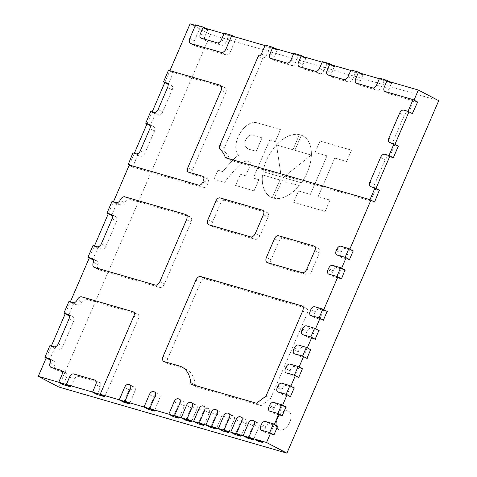 <?xml version="1.0" encoding="UTF-8"?>
<svg xmlns="http://www.w3.org/2000/svg" width="477" height="477" viewBox="0 0 477 477"><rect width="100%" height="100%" fill="white"/><g stroke="black" fill="none" stroke-linecap="round" stroke-linejoin="round"><path stroke-width="0.36" stroke-dasharray="2.38 1.79" d="M277.411 418.609A10.458 6.368 117.6 0 1 288.442 411.132A10.458 6.368 117.6 0 1 289.247 423.355A10.458 6.368 117.6 0 1 278.759 429.676A10.458 6.368 117.6 0 1 277.411 418.609M277.435 418.621A10.458 6.368 117.6 0 1 288.466 411.144A10.458 6.368 117.6 0 1 289.271 423.367A10.458 6.368 117.6 0 1 278.783 429.688A10.458 6.368 117.6 0 1 277.435 418.621M289.837 422.228A10.458 6.368 117.6 0 1 278.806 429.699A10.458 6.368 117.6 0 1 278.002 417.482A10.458 6.368 117.6 0 1 288.49 411.156A10.458 6.368 117.6 0 1 289.837 422.228M289.795 422.205A10.458 6.368 117.6 0 1 278.759 429.676A10.458 6.368 117.6 0 1 277.96 417.458A10.458 6.368 117.6 0 1 288.442 411.132A10.458 6.368 117.6 0 1 289.795 422.205M248.761 437.355L243.127 435.722M236.377 433.766L230.743 432.132M223.993 430.171L218.359 428.537M211.609 426.581L205.975 424.947M199.225 422.992L193.59 421.358M186.841 419.396L181.206 417.763M174.457 415.807L168.822 414.173M149.683 408.622L144.054 406.988M124.914 401.443L119.28 399.809M100.194 394.27L92.574 392.064M66.375 384.468L58.754 382.256M414 100.128L408.962 111.821M394.962 144.334L389.959 155.955M375.954 188.463L370.921 200.161M349.832 249.131L346.093 257.807M341.592 268.253L337.853 276.934M323.77 309.639L320.031 318.32M315.536 328.76L311.797 337.442M307.301 347.888L303.563 356.563M299.061 367.01L295.323 375.691M290.827 386.131L287.088 394.813M282.593 405.259L278.854 413.935M274.353 424.381L270.614 433.062M195.403 25.394L203.482 27.738M223.987 33.682L231.607 35.894M264.991 45.571L273.065 47.915M293.57 53.859L301.649 56.203M322.148 62.147L330.227 64.49M350.732 70.435L358.805 72.778M379.31 78.723L387.39 81.066M46.197 357.941L51.361 345.956M65.206 313.812L70.369 301.828M89.282 257.908L94.44 245.923M108.285 213.779L113.448 201.795M129.195 165.233L134.353 153.248M146.988 123.925L152.145 111.94M164.774 82.616L169.937 70.632M58.653 386.96L210.452 34.487L190.084 23.85M210.452 34.487L438.715 100.683M256.435 439.842L258.767 441.058L262.636 442.185M258.641 441.356L258.767 441.058M337.799 277.059L341.174 278.824L333.405 276.571A4.09 2.486 -62.4 0 1 333.119 276.457A4.09 2.486 -62.4 0 1 332.594 272.134L333.173 270.781A4.09 2.486 -62.4 0 1 337.203 267.746L344.978 270L341.604 268.235M270.608 398.492L307.224 313.461A4.83 2.94 -62.4 0 0 306.604 308.357A4.83 2.94 -62.4 0 0 306.27 308.22L205.283 278.938A4.83 2.94 -62.4 0 0 200.525 282.521L167.707 358.722A4.83 2.94 -62.4 0 0 168.333 363.832A4.83 2.94 -62.4 0 0 168.667 363.963L183.973 368.405A36.27 22.079 -62.4 0 1 186.489 369.413A36.27 22.079 -62.4 0 1 195.308 384.832A4.83 2.94 -62.4 0 0 196.482 386.889A4.83 2.94 -62.4 0 0 196.816 387.02L261.092 405.659L270.608 398.492L266.011 396.089M256.495 403.262L261.092 405.659M50.222 345.628L54.819 348.031L49.495 359.64L53.788 360.97A4.09 2.486 -62.4 0 1 54.074 361.083A4.09 2.486 -62.4 0 1 54.599 365.406A4.83 2.94 -62.4 0 0 55.517 369.705A4.83 2.94 -62.4 0 0 55.851 369.842L65.772 372.716A4.09 2.486 -62.4 0 1 66.053 372.829A4.09 2.486 -62.4 0 1 66.583 377.152L63.322 384.718M49.906 345.622L54.503 348.019M44.904 357.243L49.495 359.64M50.007 363.009L54.599 365.406M70.948 386.925L74.203 379.364A4.09 2.486 -62.4 0 1 78.228 376.329L99.532 382.506A4.186 2.546 -62.4 0 1 99.824 382.626A4.186 2.546 -62.4 0 1 100.361 387.05L97.141 394.521M104.767 396.733L138.431 318.558A4.09 2.486 -62.4 0 0 137.907 314.236A4.09 2.486 -62.4 0 0 137.62 314.122L86.265 299.228A4.83 2.94 -62.4 0 0 81.895 302.03L77.298 299.634M73.267 302.668L77.864 305.065A4.09 2.486 -62.4 0 0 81.895 302.03M77.864 305.065L73.506 303.885L68.503 315.506L72.796 316.835A4.09 2.486 -62.4 0 1 73.076 316.949A4.09 2.486 -62.4 0 1 73.607 321.271L62.886 346.165A4.09 2.486 -62.4 0 1 58.856 349.2L54.819 348.031M69.231 301.494L73.828 303.897M68.915 301.488L73.506 303.885M63.906 313.109L68.503 315.506M93.307 245.595L97.898 247.992L92.58 259.607L96.873 260.937A4.204 2.558 -62.4 0 1 97.165 261.05A4.204 2.558 -62.4 0 1 98.023 264.58A4.83 2.94 -62.4 0 0 98.65 269.69A4.83 2.94 -62.4 0 0 98.983 269.821L159.759 287.446A4.83 2.94 -62.4 0 0 164.523 283.863L191.128 222.079A4.83 2.94 -62.4 0 0 190.508 216.969A4.83 2.94 -62.4 0 0 190.174 216.832L129.392 199.207A4.83 2.94 -62.4 0 0 124.634 202.797L120.037 200.394M92.985 245.583L97.582 247.986M87.983 257.21L92.58 259.607M93.426 262.177L98.023 264.58M116.352 202.636L120.943 205.032A4.204 2.558 -62.4 0 0 124.634 202.797M120.943 205.032L116.591 203.852L111.582 215.473L115.875 216.802A4.09 2.486 -62.4 0 1 116.161 216.916A4.09 2.486 -62.4 0 1 116.686 221.239L105.966 246.132A4.09 2.486 -62.4 0 1 101.941 249.167L97.898 247.992M112.31 201.461L116.907 203.864M111.994 201.455L116.591 203.852M106.991 213.076L111.582 215.473M207.656 29.914L207.799 29.461L200.227 27.267L194.425 40.742A4.83 2.94 -62.4 0 0 195.045 45.846A4.83 2.94 -62.4 0 0 195.379 45.983L225.865 54.825A4.83 2.94 -62.4 0 0 230.624 51.236L236.431 37.761L228.853 35.566L225.931 42.232A4.09 2.486 -62.4 0 1 221.9 45.267L205.784 40.593A4.09 2.486 -62.4 0 1 205.498 40.479A4.09 2.486 -62.4 0 1 204.973 36.157L207.656 29.914M205.766 28.399L207.799 29.461M195.636 24.864L200.227 27.267M234.392 36.699L236.431 37.761M224.262 33.169L228.853 35.566M224.023 33.593L228.62 35.996M119.405 399.416L124.002 401.813L123.859 402.272M126.965 402.033L129.714 403.47L134.884 391.468A4.09 2.486 -62.4 0 0 134.359 387.145A4.09 2.486 -62.4 0 0 134.073 387.032L133.196 386.775A4.09 2.486 -62.4 0 0 129.172 389.81L124.002 401.813M144.173 406.595L148.77 408.998L148.627 409.451M151.734 409.218L154.482 410.655L159.652 398.653A4.09 2.486 -62.4 0 0 159.127 394.324A4.09 2.486 -62.4 0 0 158.847 394.211L157.97 393.96A4.09 2.486 -62.4 0 0 153.94 396.995L148.77 408.998M168.941 413.78L173.539 416.182L173.395 416.636M176.502 416.403L179.257 417.84L184.426 405.832A4.09 2.486 -62.4 0 0 183.895 401.509A4.09 2.486 -62.4 0 0 183.615 401.395L182.739 401.139A4.09 2.486 -62.4 0 0 178.708 404.174L173.539 416.182M181.326 417.369L185.923 419.772L185.78 420.225M188.886 419.993L191.641 421.429L196.81 409.427A4.09 2.486 -62.4 0 0 196.28 405.098A4.09 2.486 -62.4 0 0 195.999 404.985L195.123 404.734A4.09 2.486 -62.4 0 0 191.092 407.769L185.923 419.772M193.716 420.964L198.307 423.361L198.164 423.82M201.276 423.582L204.025 425.019L209.194 413.016A4.09 2.486 -62.4 0 0 208.664 408.694A4.09 2.486 -62.4 0 0 208.383 408.58L207.507 408.324A4.09 2.486 -62.4 0 0 203.476 411.359L198.307 423.361M206.1 424.554L210.691 426.957L210.548 427.41M213.66 427.177L216.409 428.614L221.578 416.606A4.09 2.486 -62.4 0 0 221.054 412.283A4.09 2.486 -62.4 0 0 220.768 412.17L219.891 411.913A4.09 2.486 -62.4 0 0 215.86 414.948L210.691 426.957M218.484 428.143L223.075 430.546L222.938 430.999M226.044 430.767L228.793 432.204L233.963 420.201A4.09 2.486 -62.4 0 0 233.438 415.872A4.09 2.486 -62.4 0 0 233.152 415.759L232.275 415.509A4.09 2.486 -62.4 0 0 228.244 418.544L223.075 430.546M230.868 431.739L235.465 434.136L235.322 434.595M238.428 434.356L241.177 435.793L246.347 423.791A4.09 2.486 -62.4 0 0 245.822 419.468A4.09 2.486 -62.4 0 0 245.536 419.355L244.659 419.098A4.09 2.486 -62.4 0 0 240.635 422.133L235.465 434.136M243.252 435.328L247.849 437.731L247.706 438.184M250.813 437.952L253.561 439.389L258.731 427.38A4.09 2.486 -62.4 0 0 258.206 423.057A4.09 2.486 -62.4 0 0 257.92 422.944L257.043 422.688A4.09 2.486 -62.4 0 0 253.019 425.722L247.849 437.731M270.56 433.188L273.935 434.952L266.166 432.699A4.09 2.486 -62.4 0 1 265.88 432.585A4.09 2.486 -62.4 0 1 265.355 428.257L265.933 426.903A4.09 2.486 -62.4 0 1 269.964 423.868L277.739 426.128L274.364 424.363M278.801 414.066L282.175 415.825L274.4 413.571A4.09 2.486 -62.4 0 1 274.114 413.458A4.09 2.486 -62.4 0 1 273.589 409.135L274.174 407.781A4.09 2.486 -62.4 0 1 278.198 404.746L285.973 407L282.599 405.241M287.035 394.938L290.41 396.703L282.634 394.449A4.09 2.486 -62.4 0 1 282.354 394.336A4.09 2.486 -62.4 0 1 281.824 390.013L282.408 388.66A4.09 2.486 -62.4 0 1 286.438 385.625L294.214 387.879L290.833 386.114M295.269 375.816L298.644 377.581L290.875 375.327A4.09 2.486 -62.4 0 1 290.588 375.214A4.09 2.486 -62.4 0 1 290.064 370.885L290.642 369.532A4.09 2.486 -62.4 0 1 294.673 366.497L302.448 368.751L299.073 366.992M303.509 356.695L306.884 358.454L299.109 356.2A4.09 2.486 -62.4 0 1 298.823 356.086A4.09 2.486 -62.4 0 1 298.298 351.764L298.882 350.41A4.09 2.486 -62.4 0 1 302.907 347.375L310.682 349.629L307.307 347.864M311.743 337.567L315.118 339.332L307.343 337.078A4.09 2.486 -62.4 0 1 307.063 336.965A4.09 2.486 -62.4 0 1 306.532 332.642L307.116 331.288A4.09 2.486 -62.4 0 1 311.147 328.254L318.916 330.507L315.541 328.742M319.978 318.445L323.352 320.21L315.577 317.956A4.09 2.486 -62.4 0 1 315.297 317.843A4.09 2.486 -62.4 0 1 314.772 313.514L315.351 312.161A4.09 2.486 -62.4 0 1 319.381 309.126L327.156 311.38L323.782 309.621M346.04 257.938L349.414 259.703L341.639 257.443A4.09 2.486 -62.4 0 1 341.353 257.33A4.09 2.486 -62.4 0 1 340.828 253.007L341.413 251.653A4.09 2.486 -62.4 0 1 345.437 248.618L353.213 250.872L349.838 249.113M283.094 238.118A4.09 2.486 -62.4 0 0 279.063 241.153L271.043 259.78A4.83 2.94 -62.4 0 0 271.663 264.89A4.83 2.94 -62.4 0 0 271.997 265.021L306.675 275.08A4.83 2.94 -62.4 0 0 311.433 271.491L319.459 252.87A4.09 2.486 -62.4 0 0 318.928 248.547A4.09 2.486 -62.4 0 0 318.648 248.434L283.094 238.118L278.496 235.721M224.607 200.292A4.09 2.486 -62.4 0 0 220.577 203.327L212.557 221.954A4.83 2.94 -62.4 0 0 213.183 227.064A4.83 2.94 -62.4 0 0 213.517 227.195L255.243 239.293A4.83 2.94 -62.4 0 0 260.001 235.71L268.02 217.089A4.09 2.486 -62.4 0 0 267.496 212.76A4.09 2.486 -62.4 0 0 267.209 212.647L224.607 200.292L220.01 197.895M417.637 102.024L389.685 93.921A4.09 2.486 117.6 0 1 389.405 93.808A4.09 2.486 117.6 0 1 388.874 89.485L391.706 82.789L384.182 80.607L381.254 87.273A4.09 2.486 117.6 0 1 377.224 90.308L361.107 85.633A4.09 2.486 117.6 0 1 360.827 85.52A4.09 2.486 117.6 0 1 360.296 81.197L363.122 74.501L355.598 72.319L352.676 78.985A4.09 2.486 117.6 0 1 348.645 82.02L332.529 77.346A4.09 2.486 117.6 0 1 332.242 77.232A4.09 2.486 117.6 0 1 331.718 72.909L334.544 66.214L327.019 64.031L324.098 70.697A4.09 2.486 117.6 0 1 320.067 73.732L303.944 69.058A4.09 2.486 117.6 0 1 303.664 68.944A4.09 2.486 117.6 0 1 303.133 64.622L305.966 57.926L298.441 55.743L295.513 62.409A4.09 2.486 117.6 0 1 291.483 65.444L275.366 60.77A4.09 2.486 117.6 0 1 275.086 60.657A4.09 2.486 117.6 0 1 274.555 56.334L277.381 49.638L269.857 47.456L265.957 56.387A1.61 0.978 117.6 0 1 264.371 57.58A1.61 0.978 -62.4 0 0 262.785 58.778L224.482 147.715A4.09 2.486 -62.4 0 0 224.733 151.853A36.27 22.079 117.6 0 1 229.67 159.24A4.09 2.486 -62.4 0 0 230.504 160.254A4.09 2.486 -62.4 0 0 230.79 160.367L374.558 202.063M375.965 188.445L379.34 190.21L375.304 189.035A4.09 2.486 117.6 0 1 375.017 188.922A4.09 2.486 117.6 0 1 374.493 184.599L385.207 159.706A4.09 2.486 117.6 0 1 389.238 156.677L393.281 157.845L389.906 156.08M394.974 144.316L398.349 146.075L394.306 144.907A4.09 2.486 117.6 0 1 394.026 144.793A4.09 2.486 117.6 0 1 393.495 140.465L404.216 115.577A4.09 2.486 117.6 0 1 408.246 112.542L412.283 113.711L408.908 111.952M389.667 81.728L391.706 82.789M379.585 78.21L384.182 80.607M379.346 78.633L383.943 81.036M361.089 73.44L363.122 74.501M351.006 69.922L355.598 72.319M350.768 70.346L355.359 72.748M332.505 65.152L334.544 66.214M322.422 61.634L327.019 64.031M322.184 62.058L326.781 64.461M303.927 56.864L305.966 57.926M293.844 53.346L298.441 55.743M293.605 53.776L298.203 56.173M275.348 48.576L277.381 49.638M265.266 45.059L269.857 47.456M265.027 45.488L269.618 47.885M225.699 92.836A4.83 2.94 -62.4 0 0 225.078 87.726A4.83 2.94 -62.4 0 0 224.745 87.595L173.395 72.701L168.071 84.316L171.41 85.365A4.09 2.486 117.6 0 1 171.696 85.478A4.09 2.486 117.6 0 1 172.221 89.801L162.717 111.868A4.09 2.486 117.6 0 1 158.692 114.903L155.287 114.003L150.279 125.624L153.624 126.673A4.09 2.486 117.6 0 1 153.904 126.787A4.09 2.486 117.6 0 1 154.435 131.109L144.93 153.177A4.09 2.486 117.6 0 1 140.9 156.212L137.495 155.305L132.743 167.087L203.327 187.55A4.09 2.486 -62.4 0 0 207.352 184.516L207.978 183.079A4.09 2.486 -62.4 0 0 207.447 178.75A4.09 2.486 -62.4 0 0 207.167 178.636L193.209 174.594A4.09 2.486 117.6 0 1 192.929 174.481A4.09 2.486 117.6 0 1 192.398 170.152L225.699 92.836L221.107 90.433M168.798 70.304L173.395 72.701M168.482 70.292L173.073 72.695M163.474 81.913L168.071 84.316M167.999 84.298L168.327 84.471M151.006 111.612L155.603 114.009M150.69 111.6L155.287 114.003M145.688 123.221L150.279 125.624M150.207 125.606L150.535 125.779M133.22 152.92L137.811 155.317M132.904 152.908L137.495 155.305M127.896 164.529L132.493 166.932M310.36 194.413L327.001 155.824L315.136 152.384L320.019 141.049L351.489 150.166L346.606 161.506L334.747 158.066L318.123 196.661L329.983 200.101L325.099 211.436L293.611 202.308L298.495 190.973L310.378 194.425L327.001 155.824M298.495 190.973L310.378 194.425M325.099 211.436L293.635 202.32L298.519 190.979M318.123 196.661L330.006 200.113L325.123 211.448M334.747 158.066L318.147 196.673M346.606 161.506L334.771 158.078M351.489 150.166L346.63 161.518M326.978 155.818L315.112 152.372L319.995 141.037L351.507 150.177M281.847 180.539L299.258 185.589A34.547 21.03 117.6 0 1 274.215 198.271L281.847 180.539L299.282 185.601A34.547 21.03 117.6 0 1 274.233 198.283L281.871 180.55M283.207 177.396L311.278 155.061L294.899 150.309L301.404 135.2A34.547 21.03 117.6 0 1 302.829 135.838A34.547 21.03 117.6 0 1 301.416 182.81L283.159 177.51L311.278 155.061M311.254 155.049L294.875 150.297L301.381 135.194A34.547 21.03 117.6 0 1 302.806 135.826A34.547 21.03 117.6 0 1 301.398 182.798L283.177 177.522M262.475 174.922L279.886 179.972L272.248 197.705A34.547 21.03 117.6 0 1 270.823 197.067A34.547 21.03 117.6 0 1 262.475 174.922L279.904 179.984L272.272 197.716A34.547 21.03 117.6 0 1 270.847 197.079A34.547 21.03 117.6 0 1 262.499 174.934M262.952 171.648A34.547 21.03 117.6 0 1 299.413 134.621L292.932 149.742L276.553 144.99L281.191 176.937L262.976 171.66A34.547 21.03 117.6 0 1 299.437 134.633M281.191 176.937L262.976 171.66M299.413 134.621L292.908 149.73L276.529 144.978L281.263 176.842M250.974 135.128A16.296 9.922 117.6 0 1 253.758 135.379L262.046 137.781L253.782 135.39A16.296 9.922 -62.4 0 0 250.997 135.14A6.6 4.019 -62.4 0 0 246.156 139.057A6.6 4.019 -62.4 0 0 245.13 145.455L245.13 145.455A6.6 4.019 117.6 0 1 246.132 139.045A6.6 4.019 117.6 0 1 250.974 135.128L250.997 135.14M262.046 137.781L256.209 151.322L250.014 149.528L256.232 151.334L262.064 137.793M250.014 149.528A17.279 10.518 117.6 0 1 248.29 148.919A17.279 10.518 117.6 0 1 245.106 145.443A17.279 10.518 -62.4 0 0 248.314 148.931A17.279 10.518 -62.4 0 0 250.037 149.54M235.555 185.47L240.366 174.29L245.679 175.84L251.421 162.514L246.406 161.065A12.951 7.882 -62.4 0 0 243.043 162.401L243.043 162.401A26.98 16.427 -62.4 0 0 237.206 167.314A127.073 77.357 -62.4 0 0 224.643 182.315L214.048 179.233L217.935 170.206L222.807 171.619A120.955 73.637 117.6 0 1 234.255 158.692A18.967 11.543 117.6 0 1 238.494 155.377A18.186 11.072 117.6 0 1 236.419 142.003A17.876 10.882 117.6 0 1 239.704 133.954A18.895 11.502 117.6 0 1 250.532 123.257A22.663 13.797 117.6 0 1 257.556 122.929L280.452 129.571L275.265 141.615L269.702 140.005L253.323 178.046L258.88 179.662L254.068 190.842L235.555 185.47L240.39 174.302M254.068 190.842L235.578 185.481M258.88 179.662L254.092 190.854M253.323 178.046L258.904 179.674M269.702 140.005L253.341 178.058M275.265 141.615L269.726 140.017M280.452 129.571L275.289 141.627M257.556 122.929L280.476 129.583M250.532 123.257L250.556 123.269A22.663 13.797 117.6 0 1 257.58 122.941M239.704 133.954L239.728 133.965A18.895 11.502 117.6 0 1 250.556 123.269M238.494 155.377L238.518 155.389A18.186 11.072 117.6 0 1 236.443 142.015A17.876 10.882 117.6 0 1 239.728 133.965M217.935 170.206L222.831 171.631A120.955 73.637 117.6 0 1 234.279 158.704L234.279 158.704A18.967 11.543 117.6 0 1 238.518 155.389M246.382 161.053A12.951 7.882 -62.4 0 0 243.02 162.389A26.98 16.427 -62.4 0 0 237.182 167.302A127.073 77.357 -62.4 0 0 224.625 182.303L214.066 179.245L217.959 170.217M240.366 174.29L245.661 175.828L251.421 162.514L246.406 161.065M332.612 265.343L337.203 267.746M328.581 268.378L333.173 270.781M327.997 269.732L332.594 272.134M328.808 274.168L333.405 276.571M302.633 311.064L307.224 313.461M301.673 305.823L306.27 308.22M200.692 276.535L205.283 278.938M195.934 280.124L200.525 282.521M163.116 356.325L167.707 358.722M164.07 361.566L168.667 363.963M179.382 366.002L183.973 368.405M190.711 382.435L195.308 384.832M192.219 384.623L196.816 387.02M49.197 358.567L53.788 360.97M51.26 367.439L55.851 369.842M61.175 370.319L65.772 372.716M61.986 374.755L66.583 377.152M69.606 376.967L74.203 379.364M73.637 373.932L78.228 376.329M94.941 380.109L99.532 382.506M95.77 384.653L100.361 387.05M133.84 316.162L138.431 318.558M133.029 311.725L137.62 314.122M81.668 296.831L86.265 299.228M68.199 314.438L72.796 316.835M69.01 318.874L73.607 321.271M58.295 343.768L62.886 346.165M54.265 346.803L58.856 349.2M92.276 258.534L96.873 260.937M94.386 267.424L98.983 269.821M155.168 285.049L159.759 287.446M159.926 281.46L164.523 283.863M186.537 219.676L191.128 222.079M185.577 214.435L190.174 216.832M124.795 196.81L129.392 199.207M111.284 214.406L115.875 216.802M112.095 218.842L116.686 221.239M101.374 243.735L105.966 246.132M97.344 246.77L101.941 249.167M189.828 38.339L194.425 40.742M190.788 43.58L195.379 45.983M221.274 52.422L225.865 54.825M226.032 48.839L230.624 51.236M221.334 39.829L225.931 42.232M217.309 42.864L221.9 45.267M201.187 38.19L205.784 40.593M200.376 33.754L204.973 36.157M130.293 389.071L134.884 391.468M129.482 384.629L134.073 387.032M128.605 384.379L133.196 386.775M124.575 387.413L129.172 389.81M155.061 396.25L159.652 398.653M154.25 391.814L158.847 394.211M153.373 391.557L157.97 393.96M149.343 394.592L153.94 396.995M179.829 403.435L184.426 405.832M179.018 398.999L183.615 401.395M178.142 398.742L182.739 401.139M174.111 401.777L178.708 404.174M192.213 407.024L196.81 409.427M191.402 402.588L195.999 404.985M190.526 402.332L195.123 404.734M186.501 405.367L191.092 407.769M204.597 410.619L209.194 413.016M203.786 406.177L208.383 408.58M202.91 405.927L207.507 408.324M198.885 408.962L203.476 411.359M216.981 414.209L221.578 416.606M216.17 409.773L220.768 412.17M215.294 409.516L219.891 411.913M211.269 412.551L215.86 414.948M229.371 417.798L233.963 420.201M228.561 413.362L233.152 415.759M227.684 413.106L232.275 415.509M223.653 416.141L228.244 418.544M241.756 421.394L246.347 423.791M240.945 416.952L245.536 419.355M240.068 416.701L244.659 419.098M236.037 419.736L240.635 422.133M254.14 424.983L258.731 427.38M253.329 420.547L257.92 422.944M252.452 420.291L257.043 422.688M248.422 423.326L253.019 425.722M265.373 421.471L269.964 423.868M261.342 424.506L265.933 426.903M260.758 425.86L265.355 428.257M261.569 430.296L266.166 432.699M273.607 402.349L278.198 404.746M269.577 405.384L274.174 407.781M268.992 406.738L273.589 409.135M269.803 411.174L274.4 413.571M281.841 383.222L286.438 385.625M277.811 386.257L282.408 388.66M277.232 387.61L281.824 390.013M278.043 392.052L282.634 394.449M290.076 364.1L294.673 366.497M286.051 367.135L290.642 369.532M285.467 368.488L290.064 370.885M286.278 372.925L290.875 375.327M298.316 344.978L302.907 347.375M294.285 348.013L298.882 350.41M293.701 349.367L298.298 351.764M294.512 353.803L299.109 356.2M306.55 325.851L311.147 328.254M302.519 328.886L307.116 331.288M301.941 330.239L306.532 332.642M302.752 334.675L307.343 337.078M314.784 306.729L319.381 309.126M310.76 309.764L315.351 312.161M310.175 311.117L314.772 313.514M310.986 315.553L315.577 317.956M340.846 246.221L345.437 248.618M336.816 249.256L341.413 251.653M336.231 250.61L340.828 253.007M337.042 255.046L341.639 257.443M274.466 238.756L279.063 241.153M266.446 257.377L271.043 259.78M267.406 262.624L271.997 265.021M302.084 272.677L306.675 275.08M306.842 269.094L311.433 271.491M314.862 250.473L319.459 252.87M314.051 246.031L318.648 248.434M215.986 200.93L220.577 203.327M207.966 219.551L212.557 221.954M208.92 224.798L213.517 227.195M250.646 236.896L255.243 239.293M255.404 233.313L260.001 235.71M263.429 214.686L268.02 217.089M262.618 210.25L267.209 212.647M258.194 56.375L262.785 58.778M259.78 55.183L264.371 57.58M219.891 145.318L224.482 147.715M220.141 149.456L224.733 151.853M225.078 156.838L229.67 159.24M226.193 157.97L230.79 160.367M370.707 186.638L375.304 189.035M369.896 182.202L374.493 184.599M380.616 157.309L385.207 159.706M384.647 154.274L389.238 156.677M389.715 142.504L394.306 144.907M388.904 138.068L393.495 140.465M399.625 113.174L404.216 115.577M403.649 110.139L408.246 112.542M385.094 91.524L389.685 93.921M384.283 87.082L388.874 89.485M376.663 84.876L381.254 87.273M372.632 87.911L377.224 90.308M356.51 83.236L361.107 85.633M355.699 78.794L360.296 81.197M348.079 76.588L352.676 78.985M344.054 79.623L348.645 82.02M327.932 74.949L332.529 77.346M327.121 70.507L331.718 72.909M319.501 68.3L324.098 70.697M315.47 71.335L320.067 73.732M299.353 66.661L303.944 69.058M298.542 62.219L303.133 64.622M290.922 60.013L295.513 62.409M286.892 63.047L291.483 65.444M270.769 58.373L275.366 60.77M269.964 53.931L274.555 56.334M261.366 53.99L265.957 56.387M220.147 85.192L224.745 87.595M166.819 82.968L171.41 85.365M167.63 87.404L172.221 89.801M158.125 109.471L162.717 111.868M154.095 112.506L158.692 114.903M149.027 124.276L153.624 126.673M149.838 128.712L154.435 131.109M140.333 150.78L144.93 153.177M136.303 153.815L140.9 156.212M198.73 185.154L203.327 187.55M202.761 182.119L207.352 184.516M203.381 180.676L207.978 183.079M202.57 176.24L207.167 178.636M188.618 172.191L193.209 174.594M187.807 167.755L192.398 170.152M328.528 274.054L333.119 276.457M302.007 305.954L306.604 308.357M163.736 361.429L168.333 363.832M181.892 367.01L186.489 369.413M191.885 384.486L196.482 386.889M49.477 358.68L54.074 361.083M50.926 367.308L55.517 369.705M61.455 370.432L66.053 372.829M95.227 380.223L99.824 382.626M133.31 311.839L137.907 314.236M68.485 314.552L73.076 316.949M92.568 258.653L97.165 261.05M94.052 267.287L98.65 269.69M185.911 214.567L190.508 216.969M111.564 214.519L116.161 216.916M190.454 43.449L195.045 45.846M200.906 38.077L205.498 40.479M129.762 384.742L134.359 387.145M154.53 391.927L159.127 394.324M179.304 399.112L183.895 401.509M191.688 402.701L196.28 405.098M204.073 406.291L208.664 408.694M216.457 409.886L221.054 412.283M228.841 413.476L233.438 415.872M241.225 417.065L245.822 419.468M253.609 420.66L258.206 423.057M261.289 430.182L265.88 432.585M269.523 411.061L274.114 413.458M277.757 391.939L282.354 394.336M285.991 372.811L290.588 375.214M294.231 353.69L298.823 356.086M302.466 334.562L307.063 336.965M310.7 315.44L315.297 317.843M336.762 254.933L341.353 257.33M267.072 262.487L271.663 264.89M314.337 246.144L318.928 248.547M208.586 224.661L213.183 227.064M262.899 210.363L267.496 212.76M225.913 157.857L230.504 160.254M370.426 186.525L375.017 188.922M389.429 142.39L394.026 144.793M384.808 91.411L389.405 93.808M356.23 83.123L360.827 85.52M327.651 74.835L332.242 77.232M299.067 66.547L303.664 68.944M270.489 58.26L275.086 60.657M220.481 85.329L225.078 87.726M167.099 83.081L171.696 85.478M149.313 124.39L153.904 126.787M202.85 176.353L207.447 178.75M188.332 172.078L192.929 174.481"/><path stroke-width="0.72" d="M270.614 433.062L266.548 442.513L248.761 437.355M243.127 435.722L236.377 433.766M230.743 432.132L223.993 430.171M218.359 428.537L211.609 426.581M205.975 424.947L199.225 422.992M193.59 421.358L186.841 419.396M181.206 417.763L174.457 415.807M168.822 414.173L149.683 408.622M144.054 406.988L124.914 401.443M119.28 399.809L100.194 394.27M92.574 392.064L66.375 384.468M58.754 382.256L38.285 376.317L46.197 357.941M387.39 81.066L418.347 90.04L414 100.128M408.962 111.821L394.962 144.334M389.959 155.955L375.954 188.463M370.921 200.161L349.832 249.131M346.093 257.807L341.592 268.253M337.853 276.934L323.77 309.639M320.031 318.32L315.536 328.76M311.797 337.442L307.301 347.888M303.563 356.563L299.061 367.01M295.323 375.691L290.827 386.131M287.088 394.813L282.593 405.259M278.854 413.935L274.353 424.381M169.937 70.632L190.084 23.85L195.403 25.394M203.482 27.738L223.987 33.682M231.607 35.894L264.991 45.571M273.065 47.915L293.57 53.859M301.649 56.203L322.148 62.147M330.227 64.49L350.732 70.435M358.805 72.778L379.31 78.723M51.361 345.956L65.206 313.812M70.369 301.828L89.282 257.908M94.44 245.923L108.285 213.779M113.448 201.795L129.195 165.233M134.353 153.248L146.988 123.925M152.145 111.94L164.774 82.616M418.347 90.04L438.715 100.683L286.915 453.15L58.653 386.96L38.285 376.317M286.915 453.15L266.548 442.513M262.511 442.477L262.636 442.185L260.305 440.963L256.435 439.842L256.31 440.14L258.641 441.356L262.511 442.477L260.18 441.261L260.305 440.963M260.18 441.261L256.31 440.14M341.174 278.824L341.496 278.836L344.978 270M336.899 276.433L340.638 267.752L332.612 265.343A4.09 2.486 -62.4 0 0 328.581 268.378L327.997 269.732A4.09 2.486 -62.4 0 0 328.528 274.054A4.09 2.486 -62.4 0 0 328.808 274.168L336.899 276.433L341.496 278.836M336.583 276.427L337.799 277.059M340.638 267.752L345.235 270.155M340.381 267.597L341.604 268.235M266.011 396.089L302.633 311.064A4.83 2.94 -62.4 0 0 302.007 305.954A4.83 2.94 -62.4 0 0 301.673 305.823L200.692 276.535A4.83 2.94 -62.4 0 0 195.934 280.124L163.116 356.325A4.83 2.94 -62.4 0 0 163.736 361.429A4.83 2.94 -62.4 0 0 164.07 361.566L179.382 366.002A36.27 22.079 -62.4 0 1 181.892 367.01A36.27 22.079 -62.4 0 1 190.711 382.435A4.83 2.94 -62.4 0 0 191.885 384.486A4.83 2.94 -62.4 0 0 192.219 384.623L256.495 403.262L266.011 396.089M45.154 357.398L49.197 358.567A4.09 2.486 -62.4 0 1 49.477 358.68A4.09 2.486 -62.4 0 1 50.007 363.009A4.83 2.94 -62.4 0 0 50.926 367.308A4.83 2.94 -62.4 0 0 51.26 367.439L61.175 370.319A4.09 2.486 -62.4 0 1 61.455 370.432A4.09 2.486 -62.4 0 1 61.986 374.755L58.731 382.315L66.351 384.528L69.606 376.967A4.09 2.486 -62.4 0 1 73.637 373.932L94.941 380.109A4.186 2.546 -62.4 0 1 95.227 380.223A4.186 2.546 -62.4 0 1 95.77 384.653L92.55 392.124L100.17 394.336L133.84 316.162A4.09 2.486 -62.4 0 0 133.31 311.839A4.09 2.486 -62.4 0 0 133.029 311.725L81.668 296.831A4.83 2.94 -62.4 0 0 77.298 299.634A4.09 2.486 -62.4 0 1 73.267 302.668L68.915 301.488L63.906 313.109L68.199 314.438A4.09 2.486 -62.4 0 1 68.485 314.552A4.09 2.486 -62.4 0 1 69.01 318.874L58.295 343.768A4.09 2.486 -62.4 0 1 54.265 346.803L49.906 345.622L44.904 357.243L49.751 359.795M58.731 382.315L63.322 384.718L70.948 386.925L66.351 384.528M92.55 392.124L97.141 394.521L104.767 396.733L100.17 394.336M64.162 313.264L68.76 315.667M88.239 257.365L92.276 258.534A4.204 2.558 -62.4 0 1 92.568 258.653A4.204 2.558 -62.4 0 1 93.426 262.177A4.83 2.94 -62.4 0 0 94.052 267.287A4.83 2.94 -62.4 0 0 94.386 267.424L155.168 285.049A4.83 2.94 -62.4 0 0 159.926 281.46L186.537 219.676A4.83 2.94 -62.4 0 0 185.911 214.567A4.83 2.94 -62.4 0 0 185.577 214.435L124.795 196.81A4.83 2.94 -62.4 0 0 120.037 200.394A4.204 2.558 -62.4 0 1 116.352 202.636L111.994 201.455L106.991 213.076L111.284 214.406A4.09 2.486 -62.4 0 1 111.564 214.519A4.09 2.486 -62.4 0 1 112.095 218.842L101.374 243.735A4.09 2.486 -62.4 0 1 97.344 246.77L92.985 245.583L87.983 257.21L92.83 259.762M107.242 213.231L111.839 215.634M203.208 27.064L195.636 24.864L189.828 38.339A4.83 2.94 -62.4 0 0 190.454 43.449A4.83 2.94 -62.4 0 0 190.788 43.58L221.274 52.422A4.83 2.94 -62.4 0 0 226.032 48.839L231.834 35.364L224.262 33.169L221.334 39.829A4.09 2.486 -62.4 0 1 217.309 42.864L201.187 38.19A4.09 2.486 -62.4 0 1 200.906 38.077A4.09 2.486 -62.4 0 1 200.376 33.754L203.208 27.064L205.766 28.399M203.065 27.517L207.656 29.914M231.834 35.364L234.392 36.699M119.262 399.869L124.885 401.503L130.293 389.071A4.09 2.486 -62.4 0 0 129.762 384.742A4.09 2.486 -62.4 0 0 129.482 384.629L128.605 384.379A4.09 2.486 -62.4 0 0 124.575 387.413L119.262 399.869L123.859 402.272L129.476 403.9L129.714 403.47M124.885 401.503L129.476 403.9M125.123 401.074L126.965 402.033M144.03 407.054L149.653 408.682L155.061 396.25A4.09 2.486 -62.4 0 0 154.53 391.927A4.09 2.486 -62.4 0 0 154.25 391.814L153.373 391.557A4.09 2.486 -62.4 0 0 149.343 394.592L144.03 407.054L148.627 409.451L154.25 411.085L154.482 410.655M149.653 408.682L154.25 411.085M149.891 408.252L151.734 409.218M168.798 414.233L174.421 415.866L179.829 403.435A4.09 2.486 -62.4 0 0 179.304 399.112A4.09 2.486 -62.4 0 0 179.018 398.999L178.142 398.742A4.09 2.486 -62.4 0 0 174.111 401.777L168.798 414.233L173.395 416.636L179.018 418.263L179.257 417.84M174.421 415.866L179.018 418.263M174.66 415.437L176.502 416.403M181.188 417.828L186.805 419.456L192.213 407.024A4.09 2.486 -62.4 0 0 191.688 402.701A4.09 2.486 -62.4 0 0 191.402 402.588L190.526 402.332A4.09 2.486 -62.4 0 0 186.501 405.367L181.188 417.828L185.78 420.225L191.402 421.859L191.641 421.429M186.805 419.456L191.402 421.859M187.044 419.027L188.886 419.993M193.573 421.418L199.189 423.051L204.597 410.619A4.09 2.486 -62.4 0 0 204.073 406.291A4.09 2.486 -62.4 0 0 203.786 406.177L202.91 405.927A4.09 2.486 -62.4 0 0 198.885 408.962L193.573 421.418L198.164 423.82L203.786 425.448L204.025 425.019M199.189 423.051L203.786 425.448M199.428 422.622L201.276 423.582M205.957 425.007L211.579 426.641L216.981 414.209A4.09 2.486 -62.4 0 0 216.457 409.886A4.09 2.486 -62.4 0 0 216.17 409.773L215.294 409.516A4.09 2.486 -62.4 0 0 211.269 412.551L205.957 425.007L210.548 427.41L216.17 429.038L216.409 428.614M211.579 426.641L216.17 429.038M211.812 426.211L213.66 427.177M218.341 428.602L223.963 430.23L229.371 417.798A4.09 2.486 -62.4 0 0 228.841 413.476A4.09 2.486 -62.4 0 0 228.561 413.362L227.684 413.106A4.09 2.486 -62.4 0 0 223.653 416.141L218.341 428.602L222.938 430.999L228.555 432.633L228.793 432.204M223.963 430.23L228.555 432.633M224.196 429.801L226.044 430.767M230.725 432.192L236.348 433.826L241.756 421.394A4.09 2.486 -62.4 0 0 241.225 417.065A4.09 2.486 -62.4 0 0 240.945 416.952L240.068 416.701A4.09 2.486 -62.4 0 0 236.037 419.736L230.725 432.192L235.322 434.595L240.939 436.222L241.177 435.793M236.348 433.826L240.939 436.222M236.586 433.396L238.428 434.356M243.109 435.781L248.732 437.415L254.14 424.983A4.09 2.486 -62.4 0 0 253.609 420.66A4.09 2.486 -62.4 0 0 253.329 420.547L252.452 420.291A4.09 2.486 -62.4 0 0 248.422 423.326L243.109 435.781L247.706 438.184L253.323 439.812L253.561 439.389M248.732 437.415L253.323 439.812M248.97 436.986L250.813 437.952M273.935 434.952L277.739 426.128M269.66 432.561L273.399 423.88L265.373 421.471A4.09 2.486 -62.4 0 0 261.342 424.506L260.758 425.86A4.09 2.486 -62.4 0 0 261.289 430.182A4.09 2.486 -62.4 0 0 261.569 430.296L269.66 432.561L274.257 434.958M269.344 432.55L270.56 433.188M273.399 423.88L277.996 426.283M273.142 423.725L274.364 424.363M282.175 415.825L285.973 407M277.894 413.44L281.633 404.758L273.607 402.349A4.09 2.486 -62.4 0 0 269.577 405.384L268.992 406.738A4.09 2.486 -62.4 0 0 269.523 411.061A4.09 2.486 -62.4 0 0 269.803 411.174L277.894 413.44L282.491 415.837M277.578 413.428L278.801 414.066M281.633 404.758L286.23 407.155M281.382 404.603L282.599 405.241M290.41 396.703L294.214 387.879M286.134 394.312L289.873 385.637L281.841 383.222A4.09 2.486 -62.4 0 0 277.811 386.257L277.232 387.61A4.09 2.486 -62.4 0 0 277.757 391.939A4.09 2.486 -62.4 0 0 278.043 392.052L286.134 394.312L290.726 396.715M285.812 394.306L287.035 394.938M289.873 385.637L294.464 388.034M289.617 385.476L290.833 386.114M298.644 377.581L302.448 368.751M294.369 375.19L298.107 366.509L290.076 364.1A4.09 2.486 -62.4 0 0 286.051 367.135L285.467 368.488A4.09 2.486 -62.4 0 0 285.991 372.811A4.09 2.486 -62.4 0 0 286.278 372.925L294.369 375.19L298.966 377.587M294.053 375.178L295.269 375.816M298.107 366.509L302.698 368.912M297.851 366.354L299.073 366.992M306.884 358.454L310.682 349.629M302.603 356.069L306.341 347.387L298.316 344.978A4.09 2.486 -62.4 0 0 294.285 348.013L293.701 349.367A4.09 2.486 -62.4 0 0 294.231 353.69A4.09 2.486 -62.4 0 0 294.512 353.803L302.603 356.069L307.2 358.466M302.287 356.057L303.509 356.695M306.341 347.387L310.938 349.784M306.091 347.232L307.307 347.864M315.118 339.332L318.916 330.507M310.843 336.941L314.582 328.259L306.55 325.851A4.09 2.486 -62.4 0 0 302.519 328.886L301.941 330.239A4.09 2.486 -62.4 0 0 302.466 334.562A4.09 2.486 -62.4 0 0 302.752 334.675L310.843 336.941L315.434 339.344M310.521 336.935L311.743 337.567M314.582 328.259L319.173 330.662M314.325 328.104L315.541 328.742M323.352 320.21L327.156 311.38M319.077 317.819L322.816 309.138L314.784 306.729A4.09 2.486 -62.4 0 0 310.76 309.764L310.175 311.117A4.09 2.486 -62.4 0 0 310.7 315.44A4.09 2.486 -62.4 0 0 310.986 315.553L319.077 317.819L323.668 320.216M318.761 317.807L319.978 318.445M322.816 309.138L327.407 311.541M322.559 308.983L323.782 309.621M349.414 259.703L353.213 250.872M345.133 257.312L348.872 248.63L340.846 246.221A4.09 2.486 -62.4 0 0 336.816 249.256L336.231 250.61A4.09 2.486 -62.4 0 0 336.762 254.933A4.09 2.486 -62.4 0 0 337.042 255.046L345.133 257.312L349.73 259.709M344.817 257.3L346.04 257.938M348.872 248.63L353.469 251.027M348.621 248.475L349.838 249.113M278.496 235.721A4.09 2.486 -62.4 0 0 274.466 238.756L266.446 257.377A4.83 2.94 -62.4 0 0 267.072 262.487A4.83 2.94 -62.4 0 0 267.406 262.624L302.084 272.677A4.83 2.94 -62.4 0 0 306.842 269.094L314.862 250.473A4.09 2.486 -62.4 0 0 314.337 246.144A4.09 2.486 -62.4 0 0 314.051 246.031L278.496 235.721M220.01 197.895A4.09 2.486 -62.4 0 0 215.986 200.93L207.966 219.551A4.83 2.94 -62.4 0 0 208.586 224.661A4.83 2.94 -62.4 0 0 208.92 224.798L250.646 236.896A4.83 2.94 -62.4 0 0 255.404 233.313L263.429 214.686A4.09 2.486 -62.4 0 0 262.899 210.363A4.09 2.486 -62.4 0 0 262.618 210.25L220.01 197.895M369.961 199.66L375 187.968L370.707 186.638A4.09 2.486 117.6 0 1 370.426 186.525A4.09 2.486 117.6 0 1 369.896 182.202L380.616 157.309A4.09 2.486 117.6 0 1 384.647 154.274L388.999 155.454L394.008 143.833L389.715 142.504A4.09 2.486 117.6 0 1 389.429 142.39A4.09 2.486 117.6 0 1 388.904 138.068L399.625 113.174A4.09 2.486 117.6 0 1 403.649 110.139L408.008 111.32L413.046 99.627L385.094 91.524A4.09 2.486 117.6 0 1 384.808 91.411A4.09 2.486 117.6 0 1 384.283 87.082L387.109 80.392L379.585 78.21L376.663 84.876A4.09 2.486 117.6 0 1 372.632 87.911L356.51 83.236A4.09 2.486 117.6 0 1 356.23 83.123A4.09 2.486 117.6 0 1 355.699 78.794L358.531 72.105L351.006 69.922L348.079 76.588A4.09 2.486 117.6 0 1 344.054 79.623L327.932 74.949A4.09 2.486 117.6 0 1 327.651 74.835A4.09 2.486 117.6 0 1 327.121 70.507L329.953 63.817L322.422 61.634L319.501 68.3A4.09 2.486 117.6 0 1 315.47 71.335L299.353 66.661A4.09 2.486 117.6 0 1 299.067 66.547A4.09 2.486 117.6 0 1 298.542 62.219L301.369 55.529L293.844 53.346L290.922 60.013A4.09 2.486 117.6 0 1 286.892 63.047L270.769 58.373A4.09 2.486 117.6 0 1 270.489 58.26A4.09 2.486 117.6 0 1 269.964 53.931L272.79 47.241L265.266 45.059L261.366 53.99A1.61 0.978 117.6 0 1 259.78 55.183A1.61 0.978 -62.4 0 0 258.194 56.375L219.891 145.318A4.09 2.486 -62.4 0 0 220.141 149.456A36.27 22.079 117.6 0 1 225.078 156.838A4.09 2.486 -62.4 0 0 225.913 157.857A4.09 2.486 -62.4 0 0 226.193 157.97L369.961 199.66L374.558 202.063L379.34 190.21M375 187.968L379.597 190.365M374.743 187.807L375.965 188.445M388.683 155.448L389.906 156.08M393.281 157.845L398.349 146.075M388.999 155.454L393.597 157.857M394.008 143.833L398.599 146.23M393.752 143.678L394.974 144.316M407.692 111.314L408.908 111.952M412.283 113.711L417.637 102.024L413.046 99.627M408.008 111.32L412.605 113.723M386.966 80.846L391.563 83.248M387.109 80.392L389.667 81.728M358.388 72.558L362.985 74.961M358.531 72.105L361.089 73.44M329.81 64.27L334.401 66.673M329.953 63.817L332.505 65.152M301.225 55.982L305.823 58.385M301.369 55.529L303.927 56.864M272.647 47.694L277.244 50.097M272.79 47.241L275.348 48.576M163.73 82.074L166.819 82.968A4.09 2.486 117.6 0 1 167.099 83.081A4.09 2.486 117.6 0 1 167.63 87.404L158.125 109.471A4.09 2.486 117.6 0 1 154.095 112.506L150.69 111.6L145.688 123.221L149.027 124.276A4.09 2.486 117.6 0 1 149.313 124.39A4.09 2.486 117.6 0 1 149.838 128.712L140.333 150.78A4.09 2.486 117.6 0 1 136.303 153.815L132.904 152.908L128.152 164.684L198.73 185.154A4.09 2.486 -62.4 0 0 202.761 182.119L203.381 180.676A4.09 2.486 -62.4 0 0 202.85 176.353A4.09 2.486 -62.4 0 0 202.57 176.24L188.618 172.191A4.09 2.486 117.6 0 1 188.332 172.078A4.09 2.486 117.6 0 1 187.807 167.755L221.107 90.433A4.83 2.94 -62.4 0 0 220.481 85.329A4.83 2.94 -62.4 0 0 220.147 85.192L168.482 70.292L163.474 81.913L167.999 84.298M145.938 123.376L150.207 125.606M128.152 164.684L132.743 167.087"/></g></svg>
